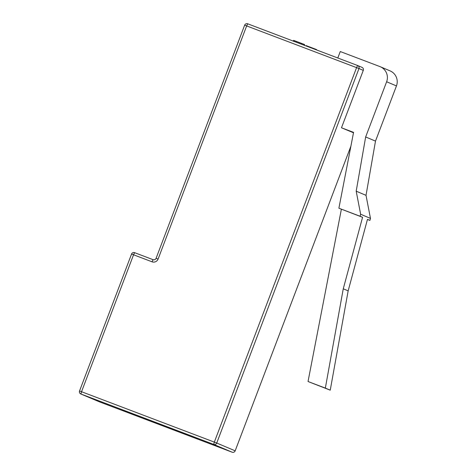 <?xml version="1.0" encoding="UTF-8"?>
<svg xmlns="http://www.w3.org/2000/svg" width="476" height="476" viewBox="0 0 476 476"><rect width="100%" height="100%" fill="white"/><g stroke="black" fill="none" stroke-linecap="round" stroke-linejoin="round"><path stroke-width="0.71" d="M304.301 45.279L304.586 44.53L294.501 40.692L293.615 40.371L293.258 41.239M301.6 43.387L301.314 44.149M299.559 42.62L299.267 43.37M296.59 41.483L296.304 42.245M294.501 40.692L294.216 41.454M337.805 57.995L340.257 51.533L379.83 66.551A11.811 11.757 -67.1 0 1 380.235 66.711L390.07 70.87A11.811 11.757 112.9 0 1 396.46 85.918L386.631 81.759L365.657 136.963L375.493 141.116L396.46 85.918M316.427 49.885L316.552 49.558L316.611 49.95M316.552 49.558L306.11 45.595L305.985 45.922M367.442 219.466L369.923 220.406L370.471 218.395L360.635 214.236L360.094 216.253L338.894 208.208L353.567 132.37L341.476 127.782L353.49 132.768M360.635 214.236L356.191 191.179L365.657 136.963M386.631 81.759A11.811 11.757 -67.1 0 0 380.235 66.711M341.476 127.782L363.283 70.377A2.362 2.35 -67.1 0 0 362.004 67.366L357.702 65.545A2.362 2.35 -67.1 0 0 357.619 65.515L247.698 23.8L357.619 65.515L356.578 67.634L246.657 25.924L247.698 23.8A2.362 2.362 0 0 0 244.652 25.168A2.362 2.35 112.9 0 1 247.698 23.8M370.471 218.395L366.02 195.339L375.493 141.116M366.02 195.339L356.191 191.179M360.094 216.253L362.569 217.3L343.261 288.795L325.346 388.095L330.243 390.165L348.158 290.866L367.466 219.371L369.923 220.406M348.158 290.866L343.261 288.795M362.569 217.3L338.894 208.208M330.243 390.165L308.031 381.526L341.369 209.256M135.166 414.721L134.976 415.215L197.415 438.908L184.218 433.333L121.785 409.64L134.976 415.215M325.346 388.095L308.031 381.526M363.283 70.377L358.981 68.556A2.362 2.35 -67.1 0 0 357.702 65.545A2.362 2.362 0 0 0 357.619 65.515M244.652 25.168L156.092 258.301L244.652 25.168L246.657 25.924L158.097 259.051A4.724 4.7 -67.1 0 1 152.022 261.8L133.554 254.791L81.539 391.718L214.331 442.109L356.578 67.634L358.981 68.556L216.735 443.031L235.174 450.826L350.895 146.174M350.883 146.233L235.18 450.832A2.362 2.35 112.9 0 1 232.133 452.2L213.694 444.405L80.908 394.015L81.539 391.718L79.54 390.969L131.554 254.041L133.554 254.791L134.601 252.667L153.064 259.676C154.438 260.051 155.45 259.593 156.092 258.301A2.362 2.35 112.9 0 1 153.064 259.676L152.022 261.8M156.092 258.301L158.097 259.051M214.331 442.109L216.735 443.031A2.362 2.35 -67.1 0 1 213.694 444.405L214.331 442.109M99.347 401.809L232.133 452.2L99.347 401.809A2.362 2.35 112.9 0 1 99.264 401.774A2.362 2.362 0 0 0 99.347 401.809L80.908 394.015A2.362 2.35 -67.1 0 1 79.546 390.974L131.554 254.041A2.362 2.35 -67.1 0 1 134.595 252.667L153.064 259.676M304.265 45.422L304.604 44.542M232.133 452.2A2.362 2.362 0 0 0 235.18 450.832M134.601 252.667A2.362 2.362 0 0 0 131.554 254.041M79.54 390.969A2.362 2.362 0 0 0 80.825 393.979L99.264 401.774"/></g></svg>

